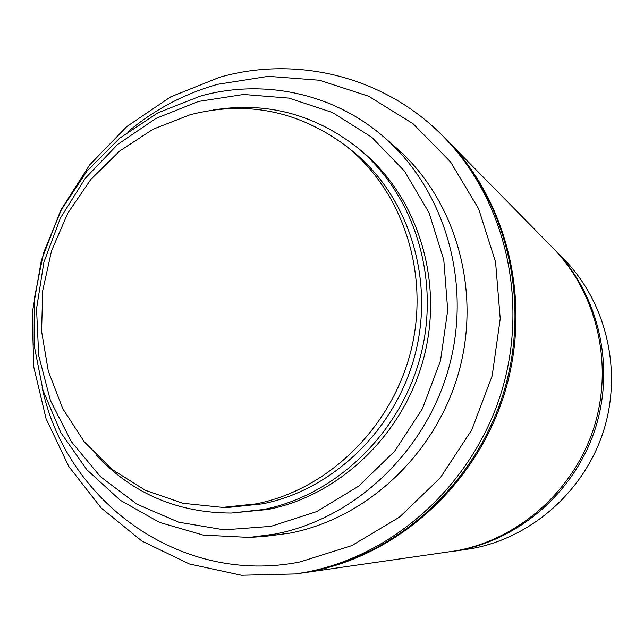 <?xml version="1.0" encoding="UTF-8"?>
<svg xmlns="http://www.w3.org/2000/svg" width="644" height="644" viewBox="0 0 644 644"><rect width="100%" height="100%" fill="white"/><g stroke="black" fill="none" stroke-linecap="round" stroke-linejoin="round"><path stroke-width="0.97" d="M450.719 551.723L472.189 548.511C531.888 537.458 584.623 490.849 603.669 430.586C622.643 370.308 606.173 302.02 563.653 258.856L553.212 248.254M451.975 551.546L458.963 550.395C520.924 538.931 575.752 490.422 595.579 427.705C615.326 364.955 598.228 293.93 554.114 249.156M299.927 573.313L456.491 550.749C518.871 539.205 574.094 490.342 594.058 427.165C613.957 363.957 596.738 292.416 552.327 247.336L446.405 139.651M300.788 573.192L310.537 571.582C397.058 555.563 475.353 485.64 503.994 395.038C532.58 304.427 508.575 202.635 447.008 140.271M295.604 573.933L308.854 571.824C395.641 555.756 474.209 485.584 502.948 394.667C531.638 303.735 507.553 201.588 445.793 139.032L443.338 136.536C384.709 76.419 296.997 55.207 219.741 77.224L170.765 96.817L126.788 126.554L89.621 164.945L60.753 210.218L41.345 260.409L32.2 313.395L33.754 366.935L46.078 418.729L68.811 466.489L101.172 507.963L141.93 541.073L189.4 563.983L241.452 575.253L295.604 573.933L305.449 572.307C392.784 556.142 471.883 485.471 500.823 393.911C529.722 302.334 505.492 199.487 443.338 136.536M42.102 387.326C65.809 501.66 180.9 585.968 300.112 561.914L351.833 545.597L399.465 517.14L440.255 477.872L471.786 429.87L492.169 375.806L500.227 318.772L495.566 262.044L478.621 208.801L450.559 161.934L413.158 123.817L368.642 96.222L319.496 80.242L268.307 76.33L217.6 84.316C184.82 93.557 155.156 109.19 128.607 131.215M249.276 537.426L264.676 536.42L289.768 533.168C367.37 518.259 436.584 453.231 459.083 371.057C481.599 288.874 455.034 198.795 396.004 147.621L384.355 137.478C333.656 93.026 263.195 78.455 200.195 96.133L157.885 112.845L119.655 138.202L87.053 170.998L61.333 209.783L43.518 252.915L34.301 298.647L34.1 345.095L43.003 390.361L60.769 432.518L86.811 469.709L120.162 500.179L159.511 522.389L203.198 535.092L249.276 537.426L275.012 534.085C354.643 518.766 425.813 451.814 448.981 367.217C472.173 282.619 444.915 189.972 384.355 137.478M270.995 526.341L316.663 511.594L358.676 486.148L394.635 451.219L422.456 408.626L440.488 360.737L447.717 310.231L443.796 259.983L429.057 212.77L404.496 171.119L371.636 137.164L332.401 112.491L288.963 98.113L243.585 94.459L198.513 101.438L155.88 118.448L117.586 144.506L85.298 178.267L60.375 218.131L43.881 262.285L36.539 308.782L38.712 355.56L50.417 400.512L71.259 441.551L100.448 476.689L136.794 504.083L178.702 522.195L224.193 529.843L270.995 526.341M96.383 455.348C132.64 493.658 177.615 512.882 231.317 513.026L268.113 509.436C340.748 495.139 405.012 432.905 424.396 355.416C443.829 277.926 416.306 194.279 359.135 149.054L355.287 145.987C312.493 113.545 265.07 101.559 213.011 110.043M231.317 513.026L263.444 509.509C336.659 495.091 401.47 432.293 421.031 354.111C440.641 275.938 412.901 191.566 355.287 145.987M222.599 507.392L229.304 507.319L262.486 503.841C333.954 489.69 397.082 428.131 415.783 351.753C434.547 275.374 406.887 193.216 350.223 149.303L344.934 145.182C297.729 110.567 246.137 100.416 190.157 114.729L153.159 129.17L119.591 151.09L90.772 179.491L67.813 213.148L51.576 250.693L42.713 290.613L41.586 331.314L48.308 371.169L62.685 408.538L84.259 441.824L112.241 469.556L145.568 490.398L182.888 503.27L222.599 507.392L256.127 503.866C328.36 489.553 392.212 427.254 411.146 349.958C430.136 272.662 402.186 189.545 344.934 145.182"/></g></svg>
